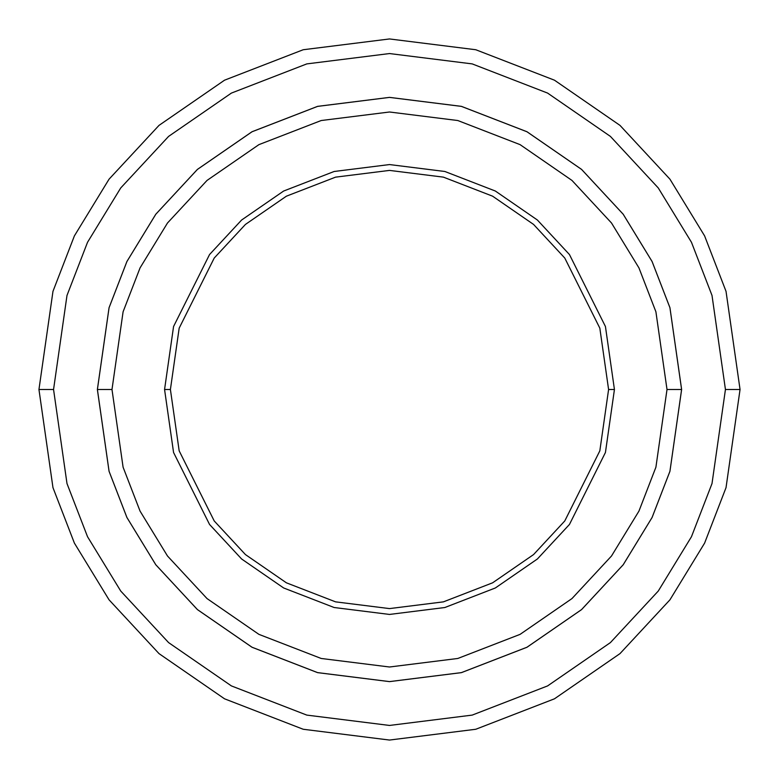 <?xml version="1.0" encoding="UTF-8"?>
<svg xmlns="http://www.w3.org/2000/svg" width="779" height="779" viewBox="0 0 779 779"><rect width="100%" height="100%" fill="white"/><g stroke="black" fill="none" stroke-linecap="round" stroke-linejoin="round"><path stroke-width="1.17" d="M170.406 389.5L179.17 328.154L214.225 258.044L245.434 224.43L286.399 196.181L335.574 177.145L389.5 170.406L443.426 177.145L492.601 196.181L533.566 224.43L564.775 258.044L599.83 328.154L608.594 389.5L614.436 389.5L605.439 326.518L569.449 254.538L537.403 220.029L495.356 191.03L444.867 171.487L389.5 164.564L334.133 171.487L283.644 191.03L241.597 220.029L209.551 254.538L173.561 326.518L164.564 389.5L170.406 389.5L179.17 450.846L214.225 520.956L245.434 554.57L286.399 582.819L335.574 601.855L389.5 608.594L443.426 601.855L492.601 582.819L533.566 554.57L564.775 520.956L599.83 450.846L608.594 389.5L599.83 328.154L564.775 258.044L533.566 224.43L492.601 196.181L443.426 177.145L389.5 170.406L335.574 177.145L286.399 196.181L245.434 224.43L214.225 258.044L179.17 328.154L170.406 389.5L164.564 389.5L173.561 326.518L209.551 254.538L241.597 220.029L283.644 191.03L334.133 171.487L389.5 164.564L444.867 171.487L495.356 191.03L537.403 220.029L569.449 254.538L605.439 326.518L614.436 389.5L605.439 452.482L569.449 524.462L537.403 558.971L495.356 587.97L444.867 607.513L389.5 614.436L334.133 607.513L283.644 587.97L241.597 558.971L209.551 524.462L173.561 452.482L164.564 389.5L173.561 452.482L209.551 524.462L241.597 558.971L283.644 587.97L334.133 607.513L389.5 614.436L444.867 607.513L495.356 587.97L537.403 558.971L569.449 524.462L605.439 452.482L614.436 389.5L608.594 389.5L599.83 450.846L564.775 520.956L533.566 554.57L492.601 582.819L443.426 601.855L389.5 608.594L335.574 601.855L286.399 582.819L245.434 554.57L214.225 520.956L179.17 450.846L170.406 389.5M725.444 389.5L712.006 483.564L691.47 536.712L658.255 591.066L610.395 642.607L547.588 685.919L472.191 715.103L389.5 725.444L306.809 715.103L231.412 685.919L168.605 642.607L120.745 591.066L87.53 536.712L66.994 483.564L53.556 389.5L38.95 389.5L52.972 487.654L74.395 543.109L109.06 599.83L159.004 653.61L224.537 698.812L303.206 729.261L389.5 740.05L475.794 729.261L554.463 698.812L619.996 653.61L669.94 599.83L704.606 543.109L726.028 487.654L740.05 389.5L725.444 389.5L712.006 295.436L691.47 242.288L658.255 187.934L610.395 136.393L547.588 93.081L472.191 63.897L389.5 53.556L306.809 63.897L231.412 93.081L168.605 136.393L120.745 187.934L87.53 242.288L66.994 295.436L53.556 389.5L66.994 483.564L87.53 536.712L120.745 591.066L168.605 642.607L231.412 685.919L306.809 715.103L389.5 725.444L472.191 715.103L547.588 685.919L610.395 642.607L658.255 591.066L691.47 536.712L712.006 483.564L725.444 389.5L740.05 389.5L726.028 487.654L704.606 543.109L669.94 599.83L619.996 653.61L554.463 698.812L475.794 729.261L389.5 740.05L303.206 729.261L224.537 698.812L159.004 653.61L109.06 599.83L74.395 543.109L52.972 487.654L38.95 389.5L52.972 291.346L74.395 235.891L109.06 179.17L159.004 125.39L224.537 80.188L303.206 49.739L389.5 38.95L475.794 49.739L554.463 80.188L619.996 125.39L669.94 179.17L704.606 235.891L726.028 291.346L740.05 389.5L726.028 291.346L704.606 235.891L669.94 179.17L619.996 125.39L554.463 80.188L475.794 49.739L389.5 38.95L303.206 49.739L224.537 80.188L159.004 125.39L109.06 179.17L74.395 235.891L52.972 291.346L38.95 389.5L53.556 389.5L66.994 295.436L87.53 242.288L120.745 187.934L168.605 136.393L231.412 93.081L306.809 63.897L389.5 53.556L472.191 63.897L547.588 93.081L610.395 136.393L658.255 187.934L691.47 242.288L712.006 295.436L725.444 389.5M667.009 389.5L655.908 467.205L638.946 511.102L611.505 556.002L571.971 598.574L520.09 634.359L457.809 658.469L389.5 666.999L321.191 658.469L258.91 634.359L207.029 598.574L167.495 556.002L140.054 511.102L123.092 467.205L111.991 389.5L97.394 389.5L109.07 471.295L126.928 517.499L155.81 564.765L197.428 609.587L252.036 647.242L317.598 672.618L389.5 681.606L461.402 672.618L526.964 647.242L581.572 609.587L623.19 564.765L652.072 517.499L669.93 471.295L681.606 389.5L667.009 389.5L655.908 311.795L638.946 267.898L611.505 222.998L571.971 180.426L520.09 144.641L457.809 120.531L389.5 112.001L321.191 120.531L258.91 144.641L207.029 180.426L167.495 222.998L140.054 267.898L123.092 311.795L111.991 389.5L123.092 467.205L140.054 511.102L167.495 556.002L207.029 598.574L258.91 634.359L321.191 658.469L389.5 666.999L457.809 658.469L520.09 634.359L571.971 598.574L611.505 556.002L638.946 511.102L655.908 467.205L667.009 389.5L681.606 389.5L669.93 471.295L652.072 517.499L623.19 564.765L581.572 609.587L526.964 647.242L461.402 672.618L389.5 681.606L317.598 672.618L252.036 647.242L197.428 609.587L155.81 564.765L126.928 517.499L109.07 471.295L97.394 389.5L109.06 307.705L126.919 261.491L155.8 214.225L197.418 169.403L252.026 131.739L317.589 106.363L389.5 97.375L461.411 106.363L526.974 131.739L581.582 169.403L623.2 214.225L652.081 261.491L669.94 307.705L681.625 389.5L669.94 471.295L652.081 517.509L623.2 564.775L581.582 609.597L526.974 647.261L461.411 672.637L389.5 681.625L317.589 672.637L252.026 647.261L197.418 609.597L155.8 564.775L126.919 517.509L109.06 471.295L97.375 389.5L109.06 471.295L126.919 517.509L155.8 564.775L197.418 609.597L252.026 647.261L317.589 672.637L389.5 681.625L461.411 672.637L526.974 647.261L581.582 609.597L623.2 564.775L652.081 517.509L669.94 471.295L681.625 389.5L669.94 307.705L652.081 261.491L623.2 214.225L581.582 169.403L526.974 131.739L461.411 106.363L389.5 97.375L317.589 106.363L252.026 131.739L197.418 169.403L155.8 214.225L126.919 261.491L109.06 307.705L97.375 389.5L109.07 307.705L126.928 261.501L155.81 214.235L197.428 169.413L252.036 131.758L317.598 106.382L389.5 97.394L461.402 106.382L526.964 131.758L581.572 169.413L623.19 214.235L652.072 261.501L669.93 307.705L681.606 389.5L669.93 307.705L652.072 261.501L623.19 214.235L581.572 169.413L526.964 131.758L461.402 106.382L389.5 97.394L317.598 106.382L252.036 131.758L197.428 169.413L155.81 214.235L126.928 261.501L109.07 307.705L97.394 389.5L111.991 389.5L123.092 311.795L140.054 267.898L167.495 222.998L207.029 180.426L258.91 144.641L321.191 120.531L389.5 112.001L457.809 120.531L520.09 144.641L571.971 180.426L611.505 222.998L638.946 267.898L655.908 311.795L667.009 389.5"/></g></svg>
